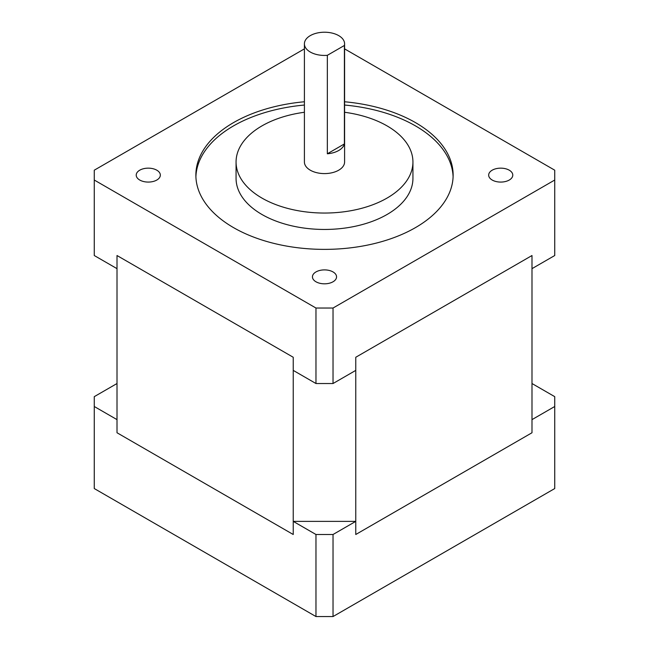 <?xml version="1.0" encoding="UTF-8"?>
<svg xmlns="http://www.w3.org/2000/svg" width="649" height="649" viewBox="0 0 649 649"><rect width="100%" height="100%" fill="white"/><g stroke="black" fill="none" stroke-linecap="round" stroke-linejoin="round"><path stroke-width="0.97" d="M333.026 616.55L315.974 616.55L315.974 534.5L333.026 534.5L333.026 616.55L554.733 488.551L554.733 406.501L531.993 419.627L531.993 432.753L531.993 255.528L355.766 357.266L531.993 255.528L531.993 268.654L554.733 255.528L554.733 170.192L344.595 48.87M333.026 534.5L355.766 521.374L355.766 534.5L531.993 432.753L355.766 534.5L355.766 357.266L355.766 370.392L333.026 383.527L315.974 383.527L293.234 370.392L293.234 357.266L117.007 255.528L293.234 357.266L293.234 534.5L117.007 432.753L117.007 255.528L117.007 268.654L94.267 255.528L94.267 180.033L315.974 308.032L333.026 308.032L554.733 180.033M310.287 52.034A20.095 11.601 0 0 0 327.339 55.319L327.339 153.781A20.095 11.601 0 0 0 344.4 143.932L344.4 45.471A20.095 11.601 0 0 0 344.595 43.832A20.095 11.601 0 0 0 338.713 35.622A20.095 11.601 0 0 0 316.809 33.107A20.095 11.601 0 0 0 304.405 43.832A20.095 11.601 0 0 0 310.287 52.034M304.405 43.832L304.405 161.982A20.095 11.601 0 0 0 310.287 170.192A20.095 11.601 0 0 0 332.191 172.707A20.095 11.601 0 0 0 344.595 161.982L344.595 43.832M304.405 112.269A88.434 51.06 0 0 0 236.066 161.982A88.434 51.06 0 0 0 261.969 198.091A88.434 51.06 0 0 0 358.345 209.156A88.434 51.06 0 0 0 412.934 161.982A88.434 51.06 0 0 0 387.031 125.882A88.434 51.06 0 0 0 344.595 112.269M236.066 161.982L236.066 178.394A88.434 51.06 0 0 0 261.969 214.494A88.434 51.06 0 0 0 358.345 225.568A88.434 51.06 0 0 0 412.934 178.394L412.934 161.982M304.405 101.763A128.632 74.262 0 0 0 195.868 175.116A128.632 74.262 0 0 0 233.543 227.629A128.632 74.262 0 0 0 373.727 243.724A128.632 74.262 0 0 0 453.132 175.116A128.632 74.262 0 0 0 415.457 122.604A128.632 74.262 0 0 0 344.595 101.763M453.099 176.755A128.632 74.262 0 0 0 415.457 125.882A128.632 74.262 0 0 0 344.595 105.041M304.405 105.041A128.632 74.262 0 0 0 195.901 176.755M509.254 170.192A12.055 6.961 0 0 0 496.112 168.683A12.055 6.961 0 0 0 488.665 175.116A12.055 6.961 0 0 0 492.202 180.033A12.055 6.961 0 0 0 505.344 181.55A12.055 6.961 0 0 0 512.783 175.116A12.055 6.961 0 0 0 509.254 170.192M333.026 271.931A12.055 6.961 0 0 0 319.884 270.422A12.055 6.961 0 0 0 312.445 276.855A12.055 6.961 0 0 0 315.974 281.78A12.055 6.961 0 0 0 329.116 283.288A12.055 6.961 0 0 0 336.555 276.855A12.055 6.961 0 0 0 333.026 271.931M156.798 170.192A12.055 6.961 0 0 0 143.656 168.683A12.055 6.961 0 0 0 136.217 175.116A12.055 6.961 0 0 0 139.746 180.033A12.055 6.961 0 0 0 152.888 181.55A12.055 6.961 0 0 0 160.335 175.116A12.055 6.961 0 0 0 156.798 170.192M333.026 308.032L333.026 383.527M315.974 383.527L315.974 308.032M304.405 48.87L94.267 170.192L94.267 180.033M344.4 45.471L327.339 55.319M344.4 143.932L327.339 153.781M315.974 616.55L94.267 488.551L94.267 406.501L117.007 419.627L117.007 432.753L293.234 534.5L293.234 521.374L315.974 534.5M117.007 383.527L94.267 396.653L94.267 406.501M554.733 406.501L554.733 396.653L531.993 383.527M355.766 521.374L293.234 521.374"/></g></svg>

